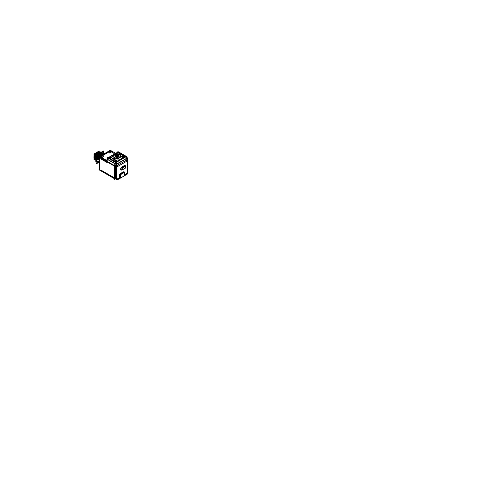 <?xml version="1.0" encoding="UTF-8"?>
<svg xmlns="http://www.w3.org/2000/svg" width="485" height="485" viewBox="0 0 485 485"><rect width="100%" height="100%" fill="white"/><g stroke="black" fill="none" stroke-linecap="round" stroke-linejoin="round"><path stroke-width="0.73" d="M110.568 151.047A0.667 0.388 180 0 0 109.598 151.047A0.679 0.394 0 0 1 110.562 151.035L114.636 153.939L110.562 151.035A0.679 0.394 0 0 0 109.598 151.035L107.676 152.144L107.525 152.787L99.983 156.582A0.679 0.394 0 0 0 99.983 157.14L101.686 158.122L102.802 158.213L106.967 160.614L102.802 158.213L101.686 158.122L99.983 157.14L101.729 158.134M100.989 156.946A0.928 0.533 0 0 0 101.565 157.443A0.928 0.533 0 0 0 102.577 157.328L103.105 157.019A0.928 0.533 0 0 0 103.378 156.643M103.347 156.51A0.928 0.533 0 0 0 102.699 156.128A0.928 0.533 0 0 0 101.789 156.261L101.262 156.57A0.928 0.533 0 0 0 101.019 156.819M111.132 152.017A0.928 0.533 0 0 0 110.477 151.635A0.928 0.533 0 0 0 109.574 151.769L109.046 152.078A0.928 0.533 0 0 0 108.798 152.326M108.773 152.454A0.928 0.533 0 0 0 109.343 152.951A0.928 0.533 0 0 0 110.356 152.836L110.889 152.526A0.928 0.533 0 0 0 111.156 152.151M115.927 165.755L115.915 164.312L107.197 159.28L107.179 161.572L114.599 165.858L107.179 161.572L107.179 159.304L115.915 164.312L115.927 165.561M126.961 159.468L127.149 158.249L127.149 159.359L125.942 160.268L127.488 159.171L126.991 159.025M126.058 160.335L127.009 159.789L126.058 160.335L126.058 161.256M127.009 160.232L127.009 159.801L126.058 160.784L127.009 160.232M127.034 161.111L127.04 159.783L126.039 160.359L126.051 160.79A0.546 0.315 -120 0 1 125.942 161.032A0.546 0.315 -120 0 0 126.051 160.79L127.506 159.929A0.546 0.315 60 0 0 127.361 159.48M114.624 178.007L115.291 178.401L115.291 166.373L115.291 178.401L114.624 178.007L114.624 166.222L114.624 178.007L115.303 178.407M115.557 165.737L114.854 166.222L115.557 165.737A0.546 0.315 -120 0 1 115.582 165.718L115.86 166.688L115.291 166.361L115.994 166.743M116.727 166.131L116.576 178.765A0.673 0.388 120 0 0 117.055 179.038A0.661 0.382 -60 0 1 116.588 178.741L116.576 166.216L115.885 165.755L116.727 166.131L116.727 167.022L116.727 166.131L116.236 166.434A0.546 0.315 -120 0 0 115.582 165.718L115.982 166.761L115.982 165.779L115.854 166.701L115.278 166.1L115.278 178.632M126.688 173.478L124.694 174.63L126.688 173.478A0.673 0.388 -60 0 0 127.167 172.654L127.203 159.329L127.167 172.654A0.673 0.388 -60 0 1 126.688 173.478A0.661 0.382 120 0 0 127.155 172.642M124.433 175.734L124.603 173.169A1.316 0.758 120 0 0 124.548 172.824A1.316 0.758 120 0 0 123.675 172.63L121.111 174.115A1.316 0.758 120 0 0 120.183 175.722L120.183 178.189L120.183 175.722A1.316 0.758 120 0 1 121.111 174.115L123.675 172.63A1.316 0.758 120 0 1 124.603 173.169L124.433 175.734M120.092 178.177L119.225 178.05L120.092 178.177M120.365 175.618L120.365 178.08L120.365 175.618A1.055 0.612 120 0 1 121.111 174.327A1.055 0.612 120 0 0 120.365 175.618M123.663 172.86A1.055 0.612 -60 0 1 124.202 172.793A1.055 0.612 120 0 1 124.421 173.272L124.421 175.74L124.421 173.272A1.055 0.612 120 0 0 123.675 172.842L121.111 174.327L123.675 172.842A1.055 0.612 120 0 1 124.196 172.787A1.055 0.612 -60 0 1 124.433 173.309M115.933 164.209L115.763 162.851L115.915 164.269L107.197 159.238L108.173 158.092L107.203 159.171M118.516 151.884L108.119 157.783M117.788 166.034L117.794 164.961L116.57 165.464L116.57 164.354L127.106 158.037L116.527 164.148L116.4 163.166M117.794 165.1L116.794 165.676L117.806 165.112L117.794 165.561L116.794 166.137L117.794 165.555L117.788 164.985L126.027 160.499M116.103 164.421L107.021 159.183L116.091 164.367M108.167 158.104L108.319 157.813L108.173 158.092L115.715 162.445L115.86 162.166L115.739 162.657L108.173 158.092L107.197 159.165M109.392 158.219A1.049 0.606 0 0 0 109.78 158.377A1.037 0.6 180 0 1 109.604 158.328L114.89 161.378A1.037 0.6 180 0 1 114.793 161.275A1.049 0.606 0 0 0 114.933 161.408A1.049 0.606 0 0 0 115.066 161.493M118.152 151.914L118.51 152.12L108.476 157.673L109.313 158.158A1.037 0.6 180 0 1 109.216 158.055A1.049 0.606 0 0 0 109.349 158.189A1.049 0.606 0 0 0 109.483 158.274M110.568 158.383A1.037 0.6 180 0 0 111.138 158.055A1.037 0.6 180 0 1 110.998 158.195A1.037 0.6 180 0 1 110.568 158.383A1.049 0.606 0 0 0 111.004 158.189A1.049 0.606 0 0 0 111.144 158.049M116.145 161.602A1.037 0.6 180 0 0 116.715 161.275A1.037 0.6 180 0 1 116.582 161.414A1.037 0.6 180 0 1 116.145 161.602A1.049 0.606 0 0 0 116.582 161.408A1.049 0.606 0 0 0 116.727 161.269M114.969 161.438A1.049 0.606 0 0 0 115.357 161.596A1.037 0.6 180 0 1 115.181 161.547L116.018 162.026L125.554 156.176L126.233 156.412M125.118 156.425A1.037 0.6 180 0 1 124.978 156.564A1.037 0.6 180 0 1 124.548 156.752A1.049 0.606 0 0 0 124.984 156.564A1.049 0.606 0 0 0 125.124 156.419A1.037 0.6 180 0 1 124.548 156.752M123.372 156.588A1.049 0.606 0 0 0 123.754 156.746A1.037 0.6 180 0 1 123.42 156.625A1.037 0.6 180 0 1 123.335 156.564A1.037 0.6 180 0 1 123.196 156.425A1.049 0.606 0 0 0 123.329 156.564A1.049 0.606 0 0 0 123.463 156.643M113.429 159.171A5.28 3.049 0 0 1 112.102 156.152A5.28 3.049 0 0 1 116.042 154.036A5.28 3.049 0 0 0 112.102 156.152A5.28 3.049 0 0 0 113.429 159.171A5.28 3.049 0 0 0 119.813 159.65A5.28 3.049 0 0 0 122.262 156.219A5.28 3.049 0 0 1 119.813 159.65A5.28 3.049 0 0 1 113.429 159.171L114.684 157.752M115.097 161.414A0.994 0.576 180 0 1 114.969 161.335A0.988 0.57 0 0 1 115.103 160.559A0.988 0.57 0 0 1 116.455 160.583A0.988 0.57 180 0 1 116.539 161.335A0.994 0.576 180 0 1 115.006 161.359M116.533 161.341A0.988 0.57 180 0 1 115.06 161.396A0.988 0.57 0 0 1 114.975 161.341M115.691 160.856L115.648 161.214L116.151 160.929L115.46 160.82L115.654 161.214L116.151 160.923L115.472 160.826L115.648 161.214L116.151 160.929L115.703 160.856M124.857 155.74A0.988 0.57 180 0 1 124.936 156.491A0.988 0.57 180 0 1 123.457 156.546A0.988 0.57 0 0 1 123.378 156.491A0.988 0.57 0 0 1 123.505 155.709A0.988 0.57 0 0 1 124.857 155.74A0.988 0.57 180 0 1 124.857 156.546A0.988 0.57 180 0 1 123.457 156.546A0.988 0.57 0 0 1 123.457 155.74A0.988 0.57 0 0 1 124.857 155.74M124.445 156.303L124.263 155.915L123.766 156.2L124.451 156.303M119.237 152.478A0.994 0.576 180 0 1 119.365 153.266A0.988 0.57 180 0 0 119.274 152.514A0.988 0.57 0 0 0 118.049 152.435A0.988 0.57 0 0 0 117.643 153.108A0.994 0.576 180 0 1 118.067 152.417A0.994 0.576 180 0 1 119.328 152.532M119.171 153.375A0.994 0.576 180 0 0 119.365 153.266A0.988 0.57 180 0 1 119.177 153.375A0.988 0.57 180 0 0 119.274 152.514A0.988 0.57 0 0 0 118.049 152.435A0.988 0.57 0 0 0 117.643 153.108M118.467 153.145L118.867 153.084L118.686 152.69L118.176 152.981M118.873 153.084L118.679 152.684L118.34 152.89M119.419 154.303L118.91 154.6A3.401 1.964 0 0 0 114.49 155.061A3.401 1.964 0 0 0 114.763 157.661A3.401 1.964 180 0 0 119.261 157.819A3.401 1.964 180 0 0 120.08 155.261L120.571 154.97L120.068 155.267A3.401 1.964 180 0 1 119.261 157.819A3.401 1.964 180 0 1 114.763 157.661A3.401 1.964 0 0 1 114.49 155.061A3.401 1.964 0 0 1 118.922 154.594L119.413 154.309A0.818 0.473 180 0 1 120.565 154.309A0.818 0.473 180 0 1 120.565 154.976L120.08 155.261L120.565 154.976A0.818 0.473 180 0 0 120.565 154.309A0.818 0.473 180 0 0 119.413 154.309L119.425 154.309M119.067 156.031A1.952 1.128 0 0 1 118.546 157.067A1.952 1.128 180 0 1 116.23 157.261A1.952 1.128 180 0 1 115.266 156.031A1.952 1.128 180 0 0 115.218 156.261A1.952 1.128 180 0 0 116.418 157.31A1.952 1.128 180 0 0 118.546 157.067A1.952 1.128 0 0 0 119.116 156.273A1.952 1.128 0 0 0 119.067 156.031A1.952 1.128 0 0 1 119.116 156.243A1.952 1.128 0 0 1 118.455 157.085M118.589 156.043A1.443 0.831 180 0 1 117.6 156.697A1.443 0.831 180 0 1 116.145 156.491A1.443 0.831 0 0 1 115.727 155.903A1.443 0.831 0 0 1 116.612 155.133A1.443 0.831 0 0 1 118.188 155.315A1.443 0.831 180 0 1 118.576 155.733A1.443 0.831 180 0 0 118.188 155.315A1.443 0.831 0 0 0 116.145 155.315A1.443 0.831 0 0 0 116.145 156.491A1.443 0.831 180 0 0 117.6 156.697A1.443 0.831 180 0 0 118.589 156.043L117.412 156.043L118.576 156.043M118.589 155.764L117.412 155.764L118.589 155.764M117.412 155.261A1.134 0.655 0 0 0 116.921 155.261A1.134 0.655 0 0 1 117.412 155.261M116.048 156.018A1.134 0.655 0 0 1 116.06 155.764L116.921 155.764L116.06 155.764A1.134 0.655 0 0 0 116.036 155.891A1.134 0.655 0 0 0 116.048 156.018L116.94 156.018M116.06 156.043L116.921 156.043L116.06 156.043M116.921 156.006L116.921 156.522A1.134 0.655 0 0 0 117.412 156.54L117.412 156.006L118.613 156.018M116.412 156.34L116.836 156.237L116.412 156.34M116.412 155.673L116.836 155.57L116.412 155.673M117.57 155.673L117.994 155.57L117.57 155.673M117.57 156.34L117.994 156.237L117.57 156.34M110.835 157.328A0.994 0.576 180 0 1 110.962 158.116A0.988 0.57 180 0 0 110.877 157.364A0.988 0.57 0 0 0 109.525 157.34A0.988 0.57 0 0 0 109.398 158.116A0.988 0.57 0 0 0 109.477 158.171A0.988 0.57 180 0 0 110.956 158.122M110.344 157.667L109.95 157.728M116.733 166.343A0.546 0.315 -120 0 0 116.812 166.119L117.776 165.567L117.776 165.13L117.776 165.567L116.824 166.112L116.812 165.688L116.812 166.119M116.824 165.67L117.776 165.118L116.824 165.67L116.824 166.585M101.353 170.962L101.353 170.32L101.365 170.89L99.661 169.914L99.661 157.698L101.365 158.674L101.365 159.232L101.353 158.595M96.37 158.389L96.485 157.71L96.715 158.583L96.485 157.71L96.37 158.389M102.996 153.072L99.746 153.715L96.927 157.971L97.055 158.783L96.927 157.971L99.746 153.715L102.935 153.036M97.17 158.844L100.098 153.921L103.123 153.157L100.098 153.921L97.17 158.844M97.321 158.195L97.509 159.044L97.321 158.195M97.715 158.425L97.909 159.274L97.721 158.425M98.109 158.656L98.309 159.504L98.115 158.656M98.358 159.535L98.473 158.862L98.358 159.535M98.516 158.886L98.704 159.735L98.516 158.886M98.91 159.11L99.043 159.929L98.916 159.116M99.14 162.051L98.964 162.687L99.14 162.051M98.74 161.82L98.57 162.457L98.74 161.82M98.346 161.59L98.17 162.226L98.346 161.59M97.946 161.359L97.77 161.996L97.946 161.359M97.552 161.129L97.376 161.766L97.552 161.129M97.152 160.899L96.976 161.535L97.152 160.899M96.757 160.668L96.582 161.305L96.757 160.668M96.303 158.583L96.303 160.329L96.303 158.583M97.176 162.051L96.594 161.384L97.176 162.051M97.455 162.226L96.636 161.408L97.388 162.19M97.57 162.281L96.988 161.614L97.57 162.281M97.849 162.451L97.03 161.638L97.782 162.42M97.97 162.511L97.388 161.844L97.97 162.511M98.249 162.681L97.43 161.869L98.182 162.645M98.37 162.742L97.782 162.075L98.37 162.742M98.764 162.972L98.182 162.305L98.764 162.972M99.043 163.142L98.225 162.329L98.976 163.106M99.164 163.202L98.576 162.536L99.164 163.202M99.334 163.312L98.37 161.517M98.995 162.796A5.347 3.086 120 0 0 99.334 163.239L98.649 161.687M99.019 162.79L99.334 163.215L99.019 162.79M96.218 157.492L99.334 159.274L99.104 160.189L99.443 160.195M99.334 159.11L99.134 160.111M103.923 153.945L100.789 155.758L103.923 153.945M99.334 158.001L98.691 160.044L99.14 160.117M98.885 159.031L99.334 157.886L98.885 159.031M103.972 153.921L100.65 155.837M100.783 155.048L99.631 156.425L100.741 155.091L104.184 153.793L99.722 156.376M99.17 157.298L98.534 158.825L99.17 157.298M99.122 157.273L98.352 159.577M98.77 157.067L97.909 159.504L98.358 159.583M100.613 155.121L100.419 154.842L98.879 156.861L100.389 154.885L104.129 153.727L98.801 156.904L103.929 153.624A5.347 3.086 120 0 0 103.857 153.569L100.159 154.491L97.497 159.353L97.837 159.359M98.728 157.043L97.825 159.359M98.946 156.825A5.347 3.086 120 0 1 104.214 153.775L104.19 153.763A5.347 3.086 120 0 0 99.364 156.576M103.881 153.593L97.74 158.365L100.559 154.163L103.881 153.593M97.697 158.34L103.523 153.387L97.697 158.34M103.487 153.363L97.34 158.134L100.159 153.933L103.487 153.363M96.897 157.88L102.735 152.933L96.897 157.88M102.693 152.908L96.545 157.68L99.364 153.478L102.693 152.908M96.503 157.655L102.329 152.696L96.503 157.655M99.534 153.157L99.534 153.606L99.534 153.157M98.376 154.169L98.376 153.436L98.704 153.636A4.468 2.577 120 0 0 98.516 153.781A4.474 2.583 -60 0 1 98.885 153.509M96.163 157.431A4.468 2.577 120 0 0 95.957 158.831A4.468 2.577 120 0 0 96.163 160.001A4.468 2.577 120 0 1 96.163 157.431A4.474 2.583 -60 0 0 95.957 158.837A4.474 2.583 -60 0 0 96.163 160.008A4.468 2.577 120 0 1 96.163 157.376M95.957 158.462A4.013 2.316 -60 0 1 96.163 157.134A4.013 2.316 -60 0 0 95.957 158.486L95.957 158.456M98.704 153.636L98.382 153.824A4.013 2.316 -60 0 0 98.225 153.945A4.013 2.316 -60 0 1 98.382 153.824L98.704 153.636A4.468 2.577 120 0 0 98.516 153.781M98.964 153.357A3.443 1.988 120 0 0 98.497 153.502A3.443 1.988 120 0 1 98.964 153.357M98.376 153.563A3.443 1.988 120 0 0 97.412 154.254A3.443 1.988 120 0 1 98.376 153.563M95.848 157.049A3.443 1.988 120 0 0 95.763 157.601A3.443 1.988 120 0 1 95.848 157.049M95.763 158.146A3.443 1.988 120 0 0 95.848 158.601A3.443 1.988 120 0 1 95.763 158.146M95.733 156.776L95.733 159.45L95.733 156.776M98.346 153.418L96.927 154.533L99.207 153.163L98.346 153.418M94.126 156.219L94.199 158.213L94.126 156.219M94.254 157.904L94.199 158.213L94.254 157.904M94.278 156.182L94.399 155.558L94.624 156.382L94.399 155.558L94.278 156.182M94.866 155.831L95.024 156.619L94.866 155.831C96.503 152.599 98.109 151.647 99.686 152.981M95.26 156.055L95.424 156.849L95.266 156.061M95.666 159.419L95.515 158.637L95.666 159.419M95.454 158.601L95.333 159.225L95.454 158.601M95.054 158.365L94.933 158.995L95.054 158.365M94.684 158.152L94.526 158.759L94.314 157.94L94.514 158.753L94.684 158.152M94.981 154.333L98.704 152.181A3.977 2.298 120 0 0 94.769 154.454M94.733 154.782L94.181 156.285M94.484 155.546L94.733 154.951L94.484 155.546M98.698 152.193L95.102 154.266M99.049 152.393L94.817 155.74L99.049 152.393M94.884 155.776L99.334 152.569M95.939 154.673L99.474 152.629M95.63 155.061L94.981 156.782M95.284 156.006L95.63 155.218L95.284 156.006M95.63 156.176L95.351 157.201L95.011 157.001L95.63 155.2M96.788 154.181L99.322 152.72A3.965 2.292 120 0 0 96.491 154.351M96.982 154.072L99.261 152.751M95.151 159.183A3.965 2.292 120 0 0 95.545 159.529A3.965 2.292 120 0 0 95.624 159.571A3.965 2.292 120 0 1 95.339 159.292L95.042 158.589L95.424 158.468L95.848 159.644M94.945 159.062L95.278 159.371L94.945 159.062M94.545 158.831L94.733 159.025A3.965 2.292 120 0 1 94.539 158.831L94.26 158.207L94.702 158.116L95.387 159.444M109.628 151.029L107.67 152.157M114.981 166.428L98.643 156.994L110.313 150.259L115.666 153.345L110.586 150.423M114.345 165.803L114.399 179.25M114.806 166.24L106.47 161.426L106.967 161.141M125.942 160.547L127.076 159.65M114.399 165.852L114.399 179.317L115.157 178.904L114.769 178.68M114.824 166.24L115.588 165.718M127.034 159.717L126.027 160.347L126.051 160.79M119.916 177.649L116.364 179.699L116.364 166.076L116.794 165.828M124.694 174.891L127.373 173.345L127.373 159.723L127.028 159.923M116.521 167.155L127.234 160.971M116.733 167.058L116.733 165.664M127.155 172.921L127.288 159.286M115.885 178.977L115.951 166.482M115.927 166.737L115.927 179.02L116.364 179.092M116.345 165.603L116.588 179.02L116.57 165.53M115.927 178.765L116.364 178.838L115.939 178.765L115.939 166.731L115.885 178.741L116.364 178.813M116.576 178.765A0.673 0.388 120 0 0 117.055 179.038L119.377 177.698M119.431 177.704L118.783 178.043M119.328 175.582L119.328 177.765M119.328 175.667L119.328 175.667A1.794 1.037 -60 0 1 120.638 173.4L120.638 173.406M119.431 175.649A1.704 0.982 -60 0 1 120.674 173.503M123.214 171.914L120.547 173.454M123.123 171.969L123.123 171.969A1.794 1.037 -60 0 1 124.342 172.175A1.788 1.037 120 0 0 123.16 171.945L120.595 173.43A1.788 1.037 120 0 0 119.328 175.618L119.425 177.71L119.425 175.606A1.704 0.982 120 0 1 120.632 173.521A1.704 0.982 120 0 0 119.425 175.606L120.092 175.709L119.328 175.618L119.328 177.722L119.328 175.618A1.788 1.037 120 0 1 120.595 173.43L123.196 172.036L120.632 173.521L121.074 174.066L120.595 173.43L123.196 172.036A1.704 0.982 120 0 1 124.287 172.205A1.704 0.982 120 0 0 123.196 172.036L123.16 171.945A1.788 1.037 120 0 1 124.336 172.181M123.148 172.048A1.71 0.988 -60 0 1 123.154 172.048A1.704 0.982 -60 0 1 124.287 172.205M116.77 179.468L117.4 179.826L127.422 174.042L126.791 173.678M119.146 175.515L120.201 175.679L120.201 178.25M120.195 175.758A1.309 0.752 -60 0 1 121.147 174.109M123.238 171.993L123.736 172.612L121.068 174.151L120.571 173.539M123.657 172.66A1.309 0.752 -60 0 1 124.548 172.83A1.309 0.752 -60 0 1 124.609 173.212M124.609 175.703L124.609 173.133M120.092 178.31L120.092 174.63L124.694 171.975L124.694 175.655L120.092 178.31M124.433 173.23L124.433 175.8M120.371 178.14L120.371 175.57M120.371 175.649A1.055 0.612 -60 0 1 121.141 174.315M121.068 174.357L123.736 172.818M114.599 165.737L114.599 164.736L115.885 165.494L115.885 179.007L114.599 178.25M124.354 165.858L124.251 165.597A1.807 1.043 120 0 1 125.53 166.422A1.807 1.043 120 0 0 124.251 165.603L121.977 167.222A1.57 0.909 120 0 0 120.886 168.895A1.57 0.909 120 0 0 121.571 169.932A1.57 0.903 -60 0 1 121.565 169.932A1.57 0.903 -60 0 1 120.898 168.847A1.57 0.903 -60 0 1 122.05 167.186M125.457 166.488A1.57 0.909 120 0 0 124.348 165.852L121.88 166.973A1.807 1.043 120 0 0 120.601 169.186A1.807 1.043 120 0 0 121.88 169.926L121.953 169.877A1.813 1.049 -60 0 1 120.601 169.186A1.813 1.049 -60 0 1 121.959 166.925M124.299 165.573L121.832 167.004M124.281 165.9A1.57 0.903 -60 0 1 125.379 166.064A1.57 0.903 -60 0 1 125.391 166.088M124.172 165.652A1.813 1.049 -60 0 1 125.53 166.434M124.887 166.616A1.091 0.63 -60 0 1 125.657 166.743A1.091 0.63 -60 0 1 125.67 166.767M122.317 169.829A1.091 0.63 -60 0 1 122.293 169.835A1.091 0.63 -60 0 1 121.814 169.089A1.091 0.63 -60 0 1 122.614 167.925M124.984 166.555L122.517 167.98L121.917 167.234L124.384 165.809L124.984 166.555M122.626 169.738A1.267 0.734 -120 0 0 122.693 169.708A1.267 0.734 -120 0 0 122.475 167.925M122.572 167.871L124.857 166.579M125.142 168.289A1.267 0.734 -120 0 0 125.16 168.283A1.267 0.734 -120 0 0 124.942 166.5M122.238 169.841L122.796 169.641L122.238 169.841A1.109 0.643 -60 0 1 121.765 169.101A1.109 0.643 -60 0 1 122.535 167.919M126.027 160.802L127.028 160.22L126.027 160.808L126.027 160.347M127.028 160.232L127.028 159.765M107.003 161.517L107.003 159.122L116.351 164.403M116.103 166.773L116.103 164.379M116.097 164.324L127.325 157.898L116.309 164.245M115.927 165.524L115.903 164.306M116.291 164.203L107.039 159.044M116.358 162.784L116.297 162.336M115.927 164.209L115.751 162.814M107.415 157.625L107.033 159.068L116.097 164.306L116.485 162.857L107.415 157.625M118.358 151.793L108.125 157.698L115.97 162.226L126.203 156.322L118.485 151.866M108.052 157.764L107.046 159.013M107.185 159.262L107.185 161.626L107.179 159.256M106.967 161.372L106.967 159.013M126.106 156.673L127.1 158.031M126.9 156.831L126.7 156.328L115.697 162.681L116.327 164.3L127.331 157.946M127.076 157.995L116.527 164.148L116.394 163.19L116.509 164.106M127.143 158.249L116.527 164.148M127.143 158.231L127.143 159.48M116.358 166.343L116.358 164.445L127.361 158.092L127.361 159.989M127.319 157.91L116.315 164.263M116.782 165.349L115.745 165.518M116.776 165.355L116.57 164.354M117.819 164.967L116.752 165.585M126.33 156.588L126.045 156.231L115.812 162.135L116.097 162.493L126.33 156.588L116.097 162.487M116.151 162.123L116.345 162.778L116.291 162.372L126.13 156.691L127.106 158.037M108.167 157.722L108.022 158.013L115.86 162.542L116.176 162.111L108.331 157.583M116.418 160.547A0.994 0.576 180 0 1 116.545 161.335M114.969 161.335A0.994 0.576 180 0 1 115.121 160.541A0.994 0.576 180 0 1 116.503 160.602M115.757 161.826L114.302 160.99L115.757 160.153L117.212 160.99L115.757 161.826M126.912 156.837L127.294 157.837M117.843 151.605L117.994 151.999M119.971 152.951L124.087 155.339M124.815 155.703A0.994 0.576 180 0 1 124.942 156.485A0.994 0.576 180 0 1 123.408 156.516M123.499 156.564A0.994 0.576 180 0 1 123.372 156.485A0.994 0.576 180 0 1 123.517 155.691A0.994 0.576 180 0 1 124.906 155.752M124.154 156.982L122.699 156.14L124.154 155.303L125.609 156.14L124.154 156.982M117.546 153.163L117.121 152.921L118.576 152.078L120.031 152.921L119.207 153.393M116.139 162.129L125.979 156.449L127.088 157.995M113.672 159.298L114.842 157.843M114.945 157.716A3.365 1.94 180 0 1 114.787 154.885A3.365 1.94 180 0 1 119.692 154.976M113.205 159.031L114.527 157.661M119.389 154.8A3.365 1.94 180 0 1 119.546 157.631A3.365 1.94 180 0 1 114.642 157.54M118.182 152.799L123.184 155.685L117.146 159.171L112.144 156.285L118.182 152.799M120.522 154.994A0.806 0.467 0 0 0 120.559 154.315A0.806 0.467 0 0 0 119.383 154.333M115.879 155.4A1.952 1.128 0 0 0 115.563 155.606M115.254 156.024A1.952 1.128 0 0 0 115.218 156.243A1.952 1.128 0 0 0 116.479 157.298A1.952 1.128 0 0 0 118.631 156.988M118.77 155.606A1.952 1.128 0 0 0 118.273 155.315M116.06 155.315A1.952 1.128 0 0 0 115.703 155.497M116.085 156.419A1.443 0.831 0 0 0 117.679 156.643A1.443 0.831 0 0 0 118.607 155.867A1.443 0.831 0 0 0 118.122 155.242M118.249 155.315A1.443 0.831 0 0 0 116.655 155.085A1.443 0.831 0 0 0 115.727 155.867A1.443 0.831 0 0 0 116.212 156.491M119.286 155.903L117.164 154.679L115.048 155.903L117.164 157.128L119.286 155.903M118.613 155.733L117.388 155.733L117.412 155.224M117.418 156.51A1.134 0.655 180 0 1 116.915 156.51M116.94 155.733L116.042 155.733M117.418 155.236A1.134 0.655 180 0 0 116.915 155.236L116.921 155.746M116.424 156.315L116.776 156.109L116.4 156.303M116.424 155.649L116.776 155.442L116.4 155.637M117.91 155.43L117.558 155.637M117.576 155.649L117.934 155.442M117.91 156.097L117.558 156.303M117.576 156.315L117.934 156.109M109.519 158.195A0.994 0.576 180 0 1 109.392 158.116A0.994 0.576 180 0 1 109.543 157.316A0.994 0.576 180 0 1 110.926 157.382M110.962 158.116A0.994 0.576 180 0 1 109.428 158.14M110.18 158.607L108.725 157.77L110.18 156.928L111.629 157.77L110.18 158.607M116.733 166.331A0.546 0.315 -120 0 0 116.794 166.119L117.794 165.537A0.546 0.315 -120 0 1 117.788 165.64M116.794 166.137L116.794 165.676M112.29 152.041L110.538 151.029M99.334 169.562L98.982 169.762L114.866 178.941L114.866 178.413M100.013 156.582A0.667 0.388 0 0 0 100.013 157.146M99.649 157.698L101.395 158.71M107.046 161.851L107.046 162.536L107.039 161.844L107.039 162.511L101.365 159.232L107.039 162.511L107.039 161.844M99.364 169.992L99.364 156.904L114.866 165.852M101.395 170.902L99.649 169.889M101.935 155.467L99.977 156.6A0.679 0.394 0 0 0 99.983 157.14M107.791 152.654L102.79 155.54M101.753 156.031A0.928 0.533 180 0 1 102.778 155.879A0.928 0.533 180 0 1 103.378 156.382A0.928 0.533 180 0 1 103.062 156.782M102.565 157.073L103.117 156.758M102.614 157.043A0.928 0.533 180 0 1 101.589 157.188A0.928 0.533 180 0 1 100.989 156.685A0.928 0.533 180 0 1 101.304 156.285M101.801 156L101.256 156.315M110.35 152.581L110.895 152.266M110.398 152.551A0.928 0.533 180 0 1 109.374 152.696A0.928 0.533 180 0 1 108.773 152.193A0.928 0.533 180 0 1 109.089 151.793M109.586 151.508L109.034 151.823M109.531 151.538A0.928 0.533 180 0 1 110.556 151.387A0.928 0.533 180 0 1 111.156 151.89A0.928 0.533 180 0 1 110.847 152.29M99.334 162.966L96.218 161.172M99.528 153.193L96.163 155.139L96.163 163.906L98.261 162.693M100.055 152.89L103.353 150.987L103.353 153.272M96.266 160.311L97.364 162.178M97.594 162.305A5.347 3.086 120 0 1 97.515 162.263A5.347 3.086 120 0 1 96.66 161.244L96.466 161.135M96.606 161.42A5.347 3.086 120 0 0 96.964 161.881M96.333 160.644L96.782 160.608L97.758 162.408M97.988 162.536A5.347 3.086 120 0 1 97.909 162.493A5.347 3.086 120 0 1 97.061 161.475L96.861 161.359M97.006 161.65A5.347 3.086 120 0 0 97.364 162.111M96.733 160.874L97.182 160.838L98.158 162.639M98.388 162.766A5.347 3.086 120 0 1 98.309 162.717A5.347 3.086 120 0 1 97.461 161.705L97.261 161.59M97.4 161.881A5.347 3.086 120 0 0 97.764 162.342M97.127 161.105L97.576 161.069M97.576 161.056L98.558 162.869M98.788 162.99A5.347 3.086 120 0 1 98.704 162.948A5.347 3.086 120 0 1 97.855 161.935L97.655 161.82M97.8 162.105A5.347 3.086 120 0 0 98.158 162.572M97.527 161.335L97.867 161.226M97.855 161.226L98.952 163.099M99.182 163.221A5.347 3.086 120 0 1 99.104 163.178A5.347 3.086 120 0 1 98.255 162.166L98.055 162.051M98.194 162.336A5.347 3.086 120 0 0 98.558 162.802M97.921 161.566L98.267 161.456M99.334 163.299A5.347 3.086 120 0 1 98.649 162.396L98.455 162.281M98.594 162.566A5.347 3.086 120 0 0 98.952 163.033M98.322 161.796L98.661 161.687M99.334 163.13A5.347 3.086 120 0 1 99.049 162.627L98.849 162.511M98.722 162.02L99.164 161.984L99.334 162.924M99.116 162.251L99.455 162.148M96.388 160.668L96.163 161.05M99.334 159.274L99.328 159.286A5.347 3.086 120 0 0 99.249 159.571L99.049 159.456A5.347 3.086 120 0 1 99.334 158.631M103.329 154.291A5.347 3.086 120 0 0 101.82 155.164M103.935 153.939L100.771 155.77M103.79 154.024A5.347 3.086 120 0 0 100.959 155.661M99.334 158.055A5.347 3.086 120 0 0 98.849 159.341L98.649 159.225A5.347 3.086 120 0 1 99.334 157.54M104.008 153.897A5.347 3.086 120 0 0 100.346 156.012M99.334 157.88L98.74 159.88M99.164 157.298L98.291 159.814L98.74 159.886M104.129 153.824A5.347 3.086 120 0 0 99.825 156.315M99.195 157.31A5.347 3.086 120 0 0 98.455 159.11L98.255 159.001A5.347 3.086 120 0 1 98.995 157.201M104.19 153.793L100.686 155.139M98.794 157.085A5.347 3.086 120 0 0 98.055 158.886M98.049 158.88L97.855 158.771A5.347 3.086 120 0 1 103.845 153.581M103.657 153.454L103.857 153.569A5.347 3.086 120 0 0 97.655 158.656M97.649 158.65L97.461 158.54A5.347 3.086 120 0 1 103.444 153.351A5.347 3.086 120 0 0 97.261 158.425M103.711 153.478L100.049 154.533L97.43 159.129M103.45 153.333L99.764 154.26L97.103 159.122L97.443 159.129M97.255 158.419L97.061 158.31A5.347 3.086 120 0 1 103.056 153.121A5.347 3.086 120 0 0 96.861 158.195L96.667 158.08A5.347 3.086 120 0 1 102.65 152.89M103.311 153.248L100.049 153.963M100.146 153.884L97.042 158.831M99.946 153.981L97.055 158.837M103.147 153.163A5.347 3.086 120 0 0 103.062 153.108L99.692 153.751L99.855 154.054M102.923 153.024L99.255 154.072L96.636 158.668M102.747 152.933A5.347 3.086 120 0 0 102.662 152.878L98.964 153.8L96.303 158.668L96.648 158.674M102.468 152.769L102.662 152.878A5.347 3.086 120 0 0 96.466 157.964L96.266 157.849A5.347 3.086 120 0 1 102.256 152.66M102.517 152.793L98.861 153.842L96.351 158.498M98.885 156.855L100.389 154.885L104.214 153.781L100.328 154.933L100.522 155.206M98.97 153.515L98.91 153.478A4.468 2.577 120 0 1 99.728 153.066M99.37 153.284L99.304 153.248A4.468 2.577 120 0 0 98.437 153.824M101.747 151.914L95.848 155.158L95.848 161.899L96.163 161.717M99.207 153.69L99.207 152.951L99.54 153.145M99.358 153.236A4.474 2.583 -60 0 1 99.686 153.09M100.783 152.308L100.783 151.872L95.63 154.848L95.848 161.184M94.733 154.521A3.977 2.298 120 0 0 93.993 156.54L94.096 156.364M94.029 158.037L94.029 160.08L94.733 159.674M94.029 157.789L94.029 156.479M94.029 156.334L94.029 153.963L96.473 152.557M96.988 152.26L99.182 150.993L99.182 151.908M94.684 159.019L93.854 157.892L94.217 157.77L94.733 159.038A3.959 2.286 120 0 1 93.993 157.892L94.096 157.595M94.096 158.571L95.763 159.535L95.763 156.285L94.096 155.321M94.63 154.697L94.733 154.503A3.965 2.292 120 0 0 94.217 155.643L94.405 155.752M97.388 152.102A3.965 2.292 120 0 0 94.763 154.46L96.224 152.72M98.673 152.199A3.965 2.292 120 0 0 95.175 154.224M94.733 154.994A3.965 2.292 120 0 0 94.411 155.758M94.587 156.552L94.211 156.54L94.733 154.933M99.158 152.448L94.575 156.546M98.594 152.248L99.401 151.781L99.401 152.593A3.965 2.292 120 0 0 99.31 152.539A3.965 2.292 120 0 0 94.811 155.988L94.605 155.867A3.965 2.292 120 0 1 99.067 152.399M94.987 156.782L99.098 152.417M99.437 152.654A3.965 2.292 120 0 0 96.018 154.624M95.63 155.261A3.965 2.292 120 0 0 95.212 156.219M95.205 156.212L95.005 156.097A3.965 2.292 120 0 1 99.467 152.629L95.818 154.739M99.116 152.836A3.965 2.292 120 0 0 97.139 153.975M95.63 156.4A3.965 2.292 120 0 0 95.618 156.449L95.406 156.328A3.965 2.292 120 0 1 95.63 155.758M95.891 156.8L95.63 156.37M98.419 153.46L99.207 153.193M95.345 159.298L95.011 158.237M95.333 159.407L94.642 158.359L95.024 158.237M94.751 158.953A3.965 2.292 120 0 0 95.145 159.298A3.965 2.292 120 0 0 95.218 159.335M95.424 159.468L94.733 159.868L94.733 158.941M95.636 153.957L94.733 154.479L94.733 155.521M109.598 151.035L107.676 152.144L107.525 152.787L99.983 156.582M103.105 157.019A0.928 0.533 0 0 0 103.105 156.261A0.928 0.533 0 0 0 101.789 156.261L101.262 156.57A0.928 0.533 0 0 0 101.262 157.328A0.928 0.533 0 0 0 102.577 157.328L103.105 157.019M110.356 152.836L110.889 152.526A0.928 0.533 0 0 0 110.889 151.769A0.928 0.533 0 0 0 109.574 151.769L109.046 152.078A0.928 0.533 0 0 0 109.046 152.836A0.928 0.533 0 0 0 110.356 152.836M127.028 161.081L116.733 167.022L127.028 161.081M115.339 178.686A1.134 0.655 120 0 0 115.812 178.965M124.912 166.549A1.267 0.734 60 0 1 125.373 167.725A1.267 0.734 -120 0 0 124.924 166.567L124.348 165.852L121.88 166.973A1.807 1.043 120 0 0 120.601 169.186A1.807 1.043 120 0 0 121.88 169.926L121.832 169.95M124.924 168.368A1.267 0.734 60 0 0 125.373 167.725A1.267 0.734 60 0 1 125.112 168.307L125.651 166.731A1.097 0.637 120 0 0 124.924 166.567L122.553 167.937L121.977 167.222A1.57 0.909 120 0 0 120.868 169.144A1.57 0.909 120 0 0 121.971 169.786M125.373 167.725A1.267 0.734 -120 0 0 124.924 166.567L122.553 167.937A1.097 0.637 120 0 0 121.777 169.289A1.097 0.637 120 0 0 122.553 169.738A1.267 0.734 60 0 0 123.002 169.095A1.267 0.734 -120 0 0 122.553 167.937L121.977 167.222L124.348 165.852L124.936 166.585M117.788 164.973L116.776 165.561M109.786 158.383A1.037 0.6 180 0 1 109.604 158.328L114.884 161.378A1.037 0.6 180 0 1 114.793 161.275M118.522 152.114L108.476 157.673L109.307 158.158A1.037 0.6 180 0 1 109.216 158.055M115.363 161.602A1.037 0.6 180 0 1 115.181 161.547L116.018 162.026L125.554 156.176M116.455 160.583A0.988 0.57 180 0 1 116.455 161.396A0.988 0.57 180 0 1 115.06 161.396A0.988 0.57 0 0 1 115.06 160.583A0.988 0.57 0 0 1 116.455 160.583M123.766 156.752A1.037 0.6 180 0 1 123.42 156.625A1.037 0.6 180 0 1 123.196 156.425M118.74 152.817L118.346 152.878M116.921 156.54A1.134 0.655 0 0 0 117.412 156.54M110.877 157.364A0.988 0.57 180 0 1 110.877 158.171A0.988 0.57 180 0 1 109.477 158.171A0.988 0.57 0 0 1 109.477 157.364A0.988 0.57 0 0 1 110.877 157.364M109.95 157.734L110.344 157.673M101.365 170.338L114.345 177.831L101.365 170.338L101.365 170.89L99.661 169.914L99.661 157.698L101.365 158.674L101.365 159.232M100.741 155.091L99.631 156.425M98.801 156.904L103.929 153.624M127.167 172.915L127.167 159.419M122.535 169.738A1.267 0.734 -120 0 0 123.002 169.095A1.267 0.734 60 0 1 122.741 169.677L125.112 168.307M115.963 161.99L115.927 161.687M115.866 162.536L108.022 158.007M107.149 162.572L101.25 159.165M102.65 154.685L99.752 153.011M94.32 157.479L93.926 157.249M95.127 157.946L94.308 157.473M117.055 179.038L119.31 177.734M115.988 179.05A1.128 0.649 120 0 0 116.176 179.286L116.958 179.25M115.939 178.765L116.364 178.838M124.251 165.603L124.348 165.852A1.57 0.909 120 0 1 125.385 166.07L125.651 166.731M124.924 166.567L124.348 165.852M123.002 169.095A1.267 0.734 -120 0 0 122.553 167.937A1.097 0.637 120 0 0 121.79 169.113A1.097 0.637 120 0 0 122.275 169.835L121.577 169.932M115.763 162.851L115.933 164.172L107.215 159.141L108.319 157.813M99.364 169.611A1.134 0.655 180 0 1 99.334 169.447L99.334 157.231M114.836 178.51L116.176 179.286L114.848 178.522M122.741 169.677L121.565 169.932M125.379 166.064L125.657 166.743M122.693 169.708L125.16 168.283M125.639 166.694L125.051 168.344M99.334 156.988L99.334 169.695"/></g></svg>
